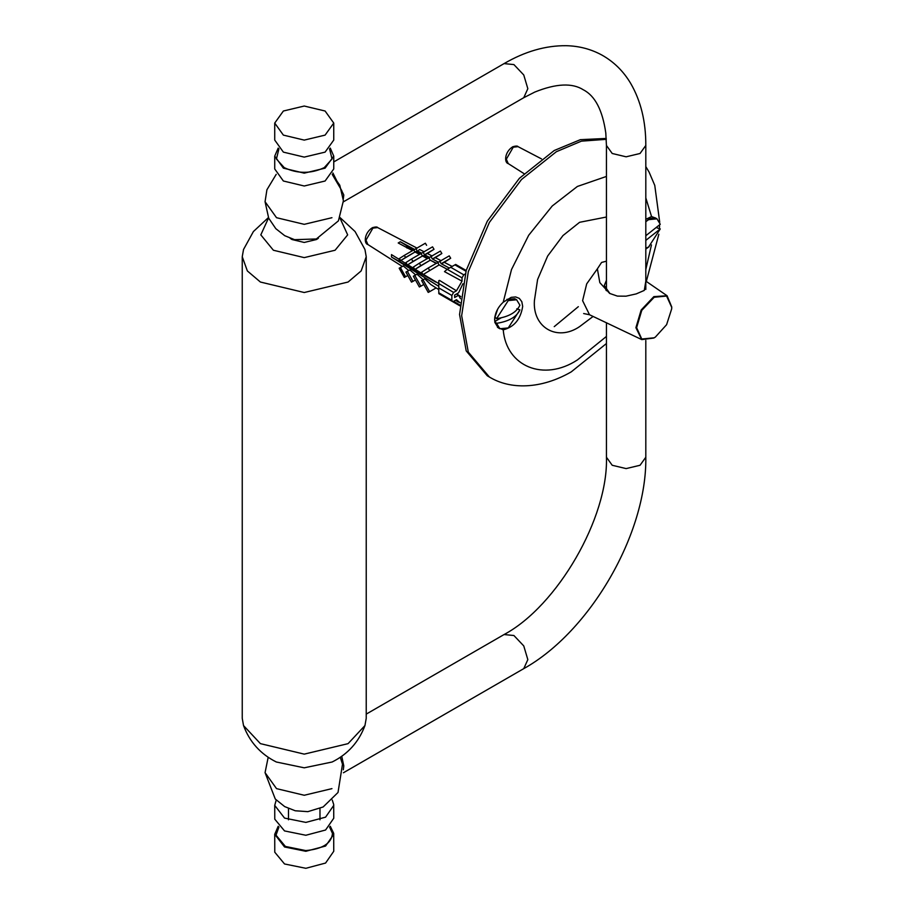 <?xml version="1.0" encoding="UTF-8"?>
<svg xmlns="http://www.w3.org/2000/svg" width="914" height="914" viewBox="0 0 914 914"><rect width="100%" height="100%" fill="white"/><g stroke="black" fill="none" stroke-linecap="round" stroke-linejoin="round"><path stroke-width="1.37" d="M645.81 281.215L644.29 290.412L636.19 293.908L626.01 296.182L617.43 296.113L609.672 293.428L599.824 282.632L597.379 268.83L601.583 262.432L606.439 261.187M609.924 293.565L604.291 285.511L606.439 280.29M606.439 288.333L605.856 290.012M597.379 268.83L586.697 283.866L582.606 300.672L589.519 314.747L641.754 339.597L653.83 338.031L655.235 337.152M494.817 321.671L494.623 319.34C495.114 312.817 497.97 307.104 503.226 302.203L511.189 297.358L515.645 296.936L519.323 298.387L521.814 301.677L522.682 306.396C520.626 319.272 514.148 327.086 503.226 329.84L497.456 327.292M645.81 219.326L651.556 216.561L655.658 218.08M649.157 246.654L645.81 249.076M636.624 327.669L641.765 310.372L654.184 297.267L666.592 296.045L671.733 307.401L671.687 308.841L666.592 324.699L655.395 337.049L654.184 337.803L641.765 339.025L636.624 327.669M671.699 308.646L671.756 306.99L667.071 295.736L653.83 296.639L641.16 310.017L635.904 327.68L641.754 339.597M554.238 326.641L578.334 306.67M606.245 138.448L580.39 139.659L554.238 150.502L519.392 178.299L487.288 221.177L466.209 270.418L459.559 314.496L466.209 350.907L487.288 375.791L489.39 377.014C509.943 389.65 540.814 389.455 571.261 371.861L606.439 343.527M341.836 190.706L332.216 174.368L339.779 185.222L343.401 200.749L338.42 220.857L316.335 238.977L294.559 239.674L284.722 235.686L275.8 228.66L268.705 218.206L265.06 201.708L276.531 217.703L304.236 224.33L331.942 217.703M332.913 172.986L343.79 194.956L343.31 198.852M341.745 756.312L343.79 765.886L343.31 769.782M268.419 217.578L253.407 231.539L243.524 249.499L242.244 256.731L247.351 270.944L260.41 282.038L304.236 292.514L348.074 282.038L361.133 270.944L366.228 256.731L364.949 249.499L355.078 231.55L340.054 217.578M268.567 217.92L260.81 234.875L273.389 250.242L304.236 257.622L335.084 250.242L347.663 234.875L339.905 217.92M290.104 238.246L291.966 239.514L304.236 242.45L316.507 239.514L318.369 238.246M276.348 762.002L304.213 767.817L332.136 762.002C347.857 754.176 358.802 742.031 364.949 725.567L366.228 718.335L366.228 256.731M242.244 256.731L242.244 718.335L243.524 725.567L260.41 743.642L304.236 754.13L348.074 743.642L364.949 725.567M278.199 826.267L274.726 834.288L274.771 852.214L284.54 863.97L305.847 868.3L325.578 863.056L333.747 851.288L333.701 833.351L330.274 826.267M274.726 834.288L284.54 846.97L305.847 851.288L325.578 846.044L333.747 834.288M278.93 827.01L276.017 835.168L285.374 846.433L305.779 850.58C322.699 849.003 331.599 843.279 332.468 833.397L329.543 827.01M276.222 800.036L274.726 805.394L274.771 819.173L284.54 830.929L305.847 835.259L325.578 830.015L333.747 818.247L333.701 804.469L332.25 800.036M274.726 805.394L284.54 818.076L305.847 822.406L325.578 817.162L333.747 805.394M325.098 135.112L304.236 140.105L283.374 135.112L274.726 123.07L283.374 111.017L304.236 106.035L325.098 111.017L333.747 123.07L325.098 135.112M333.747 123.07L333.747 140.071L325.098 152.124L304.236 157.105L283.374 152.124L274.726 140.071L274.726 123.07M329.543 148.833L332.056 159.002L324.23 167.65C310.897 173.877 297.576 173.877 284.254 167.65L276.416 159.002L278.93 148.833M330.274 148.091L333.747 156.111L325.098 168.153L304.236 173.146L283.374 168.153L274.726 156.111L278.199 148.091M333.747 156.111L333.747 168.964L325.098 181.006L304.236 185.999L283.374 181.006L274.726 168.964L274.726 156.111M657.109 227.906L660.262 228.923L645.81 240.393M645.81 235.732L660.262 224.273L656.972 218.834L648.597 219.668L645.81 221.656M656.035 218.4L655.201 217.818L646.244 218.994M645.81 248.22L648.597 246.997L660.262 228.923M516.753 308.841L519.906 309.857C516.627 316.941 508.858 321.431 496.576 323.328L494.817 321.511L501.101 317.878M494.817 321.511L494.748 317.387M496.576 318.666C508.858 316.77 516.627 312.291 519.906 305.196L516.616 299.769L508.241 300.592L496.576 318.666L494.817 316.85M494.805 322.299L498.107 327.738L499.878 328.754L508.241 327.932L519.906 309.857M515.679 299.335L514.845 298.741L506.882 299.346M497.639 309.24L494.805 317.649M496.576 323.328L499.878 328.754M438.789 292.788L438.789 287.933L451.859 295.473L451.859 300.329L438.789 292.788M459.902 304.979L453.607 301.346L452.373 301.471L451.859 300.329M465.969 271.23L454.921 264.854L447.209 269.31L462.027 277.856L462.027 281.169L456.474 290.789L439.44 280.37L438.789 280.747L438.789 287.933M451.859 295.473L453.607 292.434L423.411 274.383M448.934 299.484L459.845 305.79M462.027 277.856L463.775 274.828L450.716 267.276M429.637 270.395L428.22 268.008L437.68 262.547L439.108 264.923L423.033 274.6L439.108 264.923L447.243 269.287L444.49 271.618L462.027 281.169M465.215 273.994L463.775 274.828M438.789 286.345L391.489 257.04L391.489 254.606L399.841 259.782M400.926 260.456L406.844 264.123M407.838 264.752L414.408 268.819M415.162 269.276L422.611 273.892M436.309 263.426L430.277 260.193L414.807 269.481L420.817 265.654L419.355 263.209L413.357 267.048L414.807 269.481M427.409 258.651L422.439 255.977L407.37 265.014L412.968 261.45L411.506 258.993L405.907 262.558L407.37 265.014M419.549 254.423L415.025 252.001L400.412 260.753L405.565 257.474L404.319 255.383L399.167 258.662L400.412 260.753M412.568 250.687L398.207 242.975L400.309 241.753L414.682 249.465L415.881 248.699L417.138 250.79L421.651 253.212L423.079 252.31L424.542 254.766L429.511 257.428L430.928 256.537L432.391 258.97L438.412 262.204L439.794 261.335L441.211 263.712L449.345 268.076M418.635 250.23L419.8 249.556M425.935 254.298C427.912 252.972 427.444 253.121 424.542 254.766L434.013 249.305L427.341 253.486M433.693 258.582C435.909 257.097 435.475 257.222 432.391 258.97L441.85 253.509L435.315 257.645M442.307 263.472C444.924 261.735 444.558 261.815 441.211 263.712L450.682 258.239L444.078 262.455M407.027 245.638L407.027 248.071M400.309 259.702L398.207 260.924M399.167 268.213L400.412 267.562L405.565 276.782L404.319 277.433L399.167 268.213L403.223 265.94L408.695 270.475M405.907 272.086L407.37 271.332L412.968 281.363L411.506 282.129L405.907 272.086L409.849 269.893L415.642 274.886M413.357 276.211L414.807 275.445L420.817 286.208L419.355 286.973L413.357 276.211L416.967 274.2L423.159 279.673M421.617 280.564L423.033 279.833L429.637 291.669L428.22 292.4L421.617 280.564L424.804 278.804L430.768 284.517L438.789 289.612M460.073 302.797L456.474 299.689L453.607 301.346M405.565 257.474L415.025 252.001L413.779 249.91L404.319 255.383M412.968 261.45L422.439 255.977L420.977 253.521L411.506 258.993M420.817 265.654L430.277 260.193L428.826 257.748L419.355 263.209M439.794 261.335L449.254 255.863L450.682 258.239M428.22 268.008L421.617 272.223L423.033 274.6M436.675 263.312L430.391 260.25M430.608 260.364L436.515 263.221M430.928 256.537L440.399 251.064L441.85 253.509M428.083 258.354L423.273 255.577L422.554 256.034M427.935 258.262L423.502 255.703L422.748 256.149M423.079 252.31L432.551 246.837L434.013 249.305M419.572 272.703L420.154 272.372M420.074 272.326L419.503 272.658M420.486 253.966L416.11 251.441L415.139 252.058M420.349 253.886L416.327 251.567L415.31 252.15M415.881 248.699L425.353 243.227L426.598 245.318M413.117 268.008L412.283 268.488M413.048 267.973L412.214 268.453M406.604 263.986L405.542 264.603M406.547 263.94L405.485 264.557M413.734 250.07L400.309 241.753M406.547 245.912L413.619 250.002M424.804 278.804L423.033 279.833M429.637 291.669L436.127 287.921M414.807 275.445L416.967 274.2M423.799 284.483L420.817 286.208M409.849 269.893L407.37 271.332M412.968 281.363L415.436 279.947M403.223 265.94L400.412 267.562M405.565 276.782L407.804 275.491M459.445 295.725L458.599 295.233L454.658 297.496L454.658 295.073L458.599 292.8L462.907 283.751M391.489 257.04L435.932 282.14M460.485 298.707L458.599 295.233L456.486 294.011M456.474 290.789L453.607 292.434M606.439 217.018L579.59 222.308L562.967 235.572L547.646 256.034L537.592 279.524L534.416 300.557C532.394 327.532 557.243 341.87 579.59 326.629L593.095 316.45M651.556 216.561L645.81 197.881M606.439 176.436L577.385 186.456L552.239 205.981L528.68 235.275L511.509 269.539L503.226 302.203M503.226 329.84C506.322 366.674 543.876 381.926 577.385 359.945L606.439 336.432M645.81 269.504L651.454 244.941M606.29 139.339L581.384 141.156L556.34 151.724L521.494 179.521L489.39 222.399L468.311 271.629L461.661 315.707L468.311 352.118L489.39 377.014M645.81 340.476L645.81 457.228L640.051 465.272L626.124 468.596L612.209 465.272L606.439 457.228L606.439 322.699M343.413 772.764L523.756 668.637L527.835 659.634L523.756 645.912L513.908 635.516L504.071 634.544L366.228 714.12M343.413 201.823L523.756 97.707L527.835 88.692L523.756 74.971L513.908 64.586L504.071 63.603C524.944 51.458 545.658 45.483 566.177 45.7C579.076 45.986 590.992 49.116 601.938 55.091C613.82 61.764 623.382 71.166 630.614 83.288C640.828 100.848 645.89 121.562 645.81 145.44L645.81 289.452M523.756 97.707L534.827 92.051C556.158 83.471 572.358 82.74 583.418 89.846C595.094 95.867 602.554 110.263 605.799 133.033L606.439 145.44L612.209 153.483L626.124 156.808L640.051 153.483L645.81 145.44M340.294 757.318L342.499 764.218L338.02 792.472L323.133 806.971L307.869 811.655L295.245 810.775L284.677 806.594L275.274 799.019L265.06 772.65L276.531 788.633L304.236 795.26L331.942 788.633M506.322 159.185L513.245 147.2L518.021 146.64C517.632 145.852 515.896 145.874 512.811 146.72C504.288 152.055 504.197 162.783 508.241 163.595L506.322 159.185M365.977 240.119L372.901 228.123L377.665 227.575C377.276 226.786 375.54 226.809 372.466 227.655C363.943 232.99 363.841 243.707 367.885 244.529L365.977 240.119M583.646 313.536L589.519 314.747M646.324 281.443L658.845 234.247M659.394 228.431L659.565 225.781M659.714 222.216L654.767 185.382L649.077 172.06L645.81 166.588M667.071 295.736L645.81 281.101M504.071 634.544C557.369 606.062 608.427 517.632 606.439 457.228M523.756 668.637C590.261 631.631 647.009 533.33 645.81 457.228M333.747 161.938L504.071 63.603M606.439 145.44L606.439 290.732M276.222 174.323L266.922 189.758L265.06 201.708M265.06 772.65L268.179 757.318M243.524 725.567C249.659 741.997 260.593 754.141 276.336 762.002M288.493 819.801L288.493 808.524M319.98 819.801L319.98 808.524M655.201 217.818L656.972 218.834M518.021 146.64L541.476 158.876M524.042 173.649L508.241 163.595M460.736 296.604L456.737 293.874M514.845 298.741L516.616 299.769M438.789 293.634L452.373 301.471M455.652 264.432L466.174 270.51M377.665 227.575L417.15 248.174M419.64 249.476L424.233 251.864M427.158 253.395L432.196 256.023M435.11 257.542L441.222 260.73M444.067 262.215L452.167 266.442M402.286 266.408L367.885 244.529M455.515 300.249L458.52 302.157"/></g></svg>
